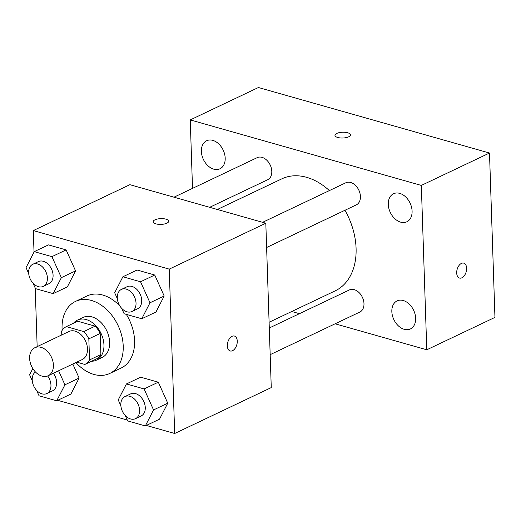 <?xml version="1.0" encoding="UTF-8"?>
<svg xmlns="http://www.w3.org/2000/svg" width="521" height="521" viewBox="0 0 521 521"><rect width="100%" height="100%" fill="white"/><g stroke="black" fill="none" stroke-linecap="round" stroke-linejoin="round"><path stroke-width="0.78" d="M29.619 358.357A15.506 10.928 64.6 0 1 34.855 347.722A15.506 10.928 64.6 0 1 51.377 357.041A15.506 10.928 64.6 0 1 48.166 375.739A15.506 10.928 64.6 0 1 36.131 372.645A15.506 10.928 64.6 0 1 29.619 358.357M34.855 347.722L68.941 331.525A15.506 10.928 64.6 0 1 85.464 340.845A15.506 10.928 64.6 0 1 82.253 359.542L48.166 375.739M76.769 362.147L84.858 364.44A21.055 14.835 64.6 0 0 89.54 359.926L88.837 338.845A21.055 14.835 64.6 0 0 83.77 331.571L66.33 326.621A21.055 14.835 64.6 0 0 61.654 331.135L61.778 334.925M83.77 331.571L95.128 326.166L77.694 321.223L66.33 326.621M95.128 326.166A21.055 14.835 64.6 0 1 100.201 333.447L88.837 338.845M84.858 364.44L96.222 359.041A21.055 14.835 64.6 0 0 100.898 354.527L100.201 333.447M91.605 361.235A22.156 15.61 -115.4 0 0 96.47 360.141A22.156 15.61 -115.4 0 0 103.119 339.158A22.156 15.61 -115.4 0 0 86.278 319.588A22.156 15.61 -115.4 0 0 77.447 320.122A22.156 15.61 -115.4 0 0 73.533 323.202M77.447 320.122L83.132 317.426A22.156 15.61 64.6 0 1 91.956 316.885A22.156 15.61 64.6 0 1 108.798 336.455A22.156 15.61 64.6 0 1 102.149 357.445L96.47 360.141M100.898 354.527L89.54 359.926M62.136 330.373A39.883 28.095 64.6 0 1 62.058 328.764A39.883 28.095 64.6 0 1 75.519 301.412A39.883 28.095 64.6 0 1 118.013 325.378A39.883 28.095 64.6 0 1 109.755 373.453A39.883 28.095 64.6 0 1 75.916 362.551M75.519 301.412L86.883 296.013A39.883 28.095 64.6 0 1 119.908 306.035M126.316 314.371A39.883 28.095 64.6 0 1 121.119 368.054L109.755 373.453M121.686 308.341L124.115 313.753L141.777 318.761L155.981 312.007L164.193 296.019L154.75 275.029L137.095 270.021L122.891 276.768L114.679 292.756L117.329 298.65M125.242 415.504L127.671 420.916L145.333 425.924L159.53 419.177L167.749 403.189L158.306 382.193L140.65 377.184L126.447 383.938L118.228 399.926L120.885 405.82M146.336 425.449L174.691 433.485L169.24 269.123L33.311 230.582L34.021 252.112M35.213 288.009L37.16 346.628M57.707 400.317L127.28 420.043M33.057 283.216L35.493 288.627L53.149 293.629L67.352 286.882L75.565 270.894L66.128 249.904L48.466 244.896L34.262 251.643L26.05 267.631L28.701 273.525M36.613 390.379L39.049 395.791L56.704 400.799L70.908 394.045L79.12 378.057L72.81 364.029L79.12 378.057L64.923 384.811L58.606 370.776M174.691 433.485L271.265 387.591L265.814 223.229L129.885 184.688L33.311 230.582M265.814 223.229L169.24 269.123M153.174 221.77A7.756 2.892 178.1 0 1 154.978 219.829A7.756 2.892 178.1 0 1 163.522 218.709A7.756 2.892 178.1 0 1 168.674 221.249A7.756 2.892 178.1 0 1 161.022 224.395A7.756 2.892 178.1 0 1 153.174 221.764A7.756 2.892 178.1 0 1 154.978 219.823A7.756 2.892 178.1 0 1 163.516 218.716A7.756 2.892 178.1 0 1 168.674 221.256M227.325 345.866A7.756 4.682 -74.2 0 1 234.411 336.045A7.756 4.682 -74.2 0 1 236.801 344.778A7.756 4.682 -74.2 0 1 230.178 350.965A7.756 4.682 -74.2 0 1 227.325 345.866M234.411 336.038A7.756 4.682 -74.2 0 1 236.794 344.778A7.756 4.682 -74.2 0 1 230.178 350.965M217.348 209.488L281.887 178.82A62.038 43.705 64.6 0 1 329.383 190.588M344.948 210.269A62.038 43.705 64.6 0 1 335.14 290.881L269.096 322.265M262.604 222.317L345.801 182.786A12.23 8.616 64.6 0 1 358.832 190.132A12.23 8.616 64.6 0 1 356.299 204.877L266.622 247.495M173.981 197.192L257.172 157.655A12.23 8.616 64.6 0 1 270.204 165.007A12.23 8.616 64.6 0 1 267.67 179.752L209.67 207.312M269.292 327.996L349.357 289.95A12.23 8.616 64.6 0 1 362.388 297.296A12.23 8.616 64.6 0 1 359.855 312.04L270.171 354.658M335.107 323.795L426.777 349.786L421.326 185.424L190.25 119.908L192.516 188.381M291.74 311.499L299.419 313.681M388.282 204.382A15.526 10.941 -115.4 0 0 394.807 218.69A15.526 10.941 -115.4 0 0 406.849 221.783A15.526 10.941 -115.4 0 0 410.066 203.066A15.526 10.941 -115.4 0 0 393.524 193.734A15.526 10.941 -115.4 0 0 388.282 204.382M201.38 151.396A15.526 10.941 -115.4 0 0 207.905 165.704A15.526 10.941 -115.4 0 0 219.947 168.797A15.526 10.941 -115.4 0 0 223.164 150.081A15.526 10.941 -115.4 0 0 206.622 140.748A15.526 10.941 -115.4 0 0 201.38 151.396M391.838 311.551A15.526 10.941 -115.4 0 0 398.357 325.853A15.526 10.941 -115.4 0 0 410.405 328.946A15.526 10.941 -115.4 0 0 413.622 310.229A15.526 10.941 -115.4 0 0 397.08 300.904A15.526 10.941 -115.4 0 0 391.838 311.551M426.777 349.786L494.95 317.393L489.499 153.031L421.326 185.424M456.689 272.965A7.756 4.682 -74.2 0 1 463.775 263.144A7.756 4.682 -74.2 0 1 466.165 271.877A7.756 4.682 -74.2 0 1 459.548 278.064A7.756 4.682 -74.2 0 1 456.689 272.965M489.499 153.031L258.416 87.515L190.25 119.908M334.964 135.382A7.756 2.892 178.1 0 1 339.392 132.608A7.756 2.892 178.1 0 1 347.683 132.764A7.756 2.892 178.1 0 1 350.464 134.861A7.756 2.892 178.1 0 1 342.811 138.013A7.756 2.892 178.1 0 1 334.964 135.375A7.756 2.892 178.1 0 1 339.386 132.601A7.756 2.892 178.1 0 1 347.683 132.757A7.756 2.892 178.1 0 1 350.464 134.867M463.775 263.144A7.756 4.682 -74.2 0 1 466.158 271.877A7.756 4.682 -74.2 0 1 459.542 278.064M32.81 368.562L29.606 374.794L32.256 380.695M56.704 400.799L64.923 384.811M53.35 373.277A12.23 8.616 64.6 0 1 52.51 390.848L46.831 393.55A12.23 8.616 64.6 0 1 37.343 391.115A12.23 8.616 64.6 0 1 32.204 379.842A12.23 8.616 64.6 0 1 35.448 371.974M70.908 394.045L79.12 378.057M47.658 375.96A12.23 8.616 64.6 0 1 46.831 393.55M145.333 425.924L153.545 409.936L144.102 388.94L126.447 383.938M124.955 396.585L130.641 393.883A12.23 8.616 64.6 0 1 143.672 401.229A12.23 8.616 64.6 0 1 141.139 415.973L135.453 418.676A12.23 8.616 64.6 0 1 125.965 416.24A12.23 8.616 64.6 0 1 120.826 404.967A12.23 8.616 64.6 0 1 124.955 396.585A12.23 8.616 64.6 0 1 137.987 403.931A12.23 8.616 64.6 0 1 135.453 418.676M159.53 419.177L167.749 403.189L153.545 409.936M167.749 403.189L158.306 382.193L144.102 388.94M158.306 382.193L140.65 377.184M53.149 293.629L61.367 277.641L51.924 256.651L34.262 251.643M32.777 264.29L38.456 261.594A12.23 8.616 64.6 0 1 51.488 268.94A12.23 8.616 64.6 0 1 48.954 283.685L43.276 286.381A12.23 8.616 64.6 0 1 33.787 283.945A12.23 8.616 64.6 0 1 28.648 272.678A12.23 8.616 64.6 0 1 32.777 264.29A12.23 8.616 64.6 0 1 45.809 271.643A12.23 8.616 64.6 0 1 43.276 286.381M67.352 286.882L75.565 270.894L61.367 277.641M75.565 270.894L66.128 249.904L51.924 256.651M66.128 249.904L48.466 244.896M141.777 318.761L149.989 302.773L140.546 281.776L122.891 276.768M121.406 289.416L127.085 286.719A12.23 8.616 64.6 0 1 140.116 294.065A12.23 8.616 64.6 0 1 137.583 308.81L131.904 311.512A12.23 8.616 64.6 0 1 122.415 309.077A12.23 8.616 64.6 0 1 117.271 297.804A12.23 8.616 64.6 0 1 121.406 289.416A12.23 8.616 64.6 0 1 134.431 296.768A12.23 8.616 64.6 0 1 131.904 311.512M155.981 312.007L164.193 296.019L149.989 302.773M164.193 296.019L154.75 275.029L140.546 281.776M154.75 275.029L137.095 270.021"/></g></svg>
